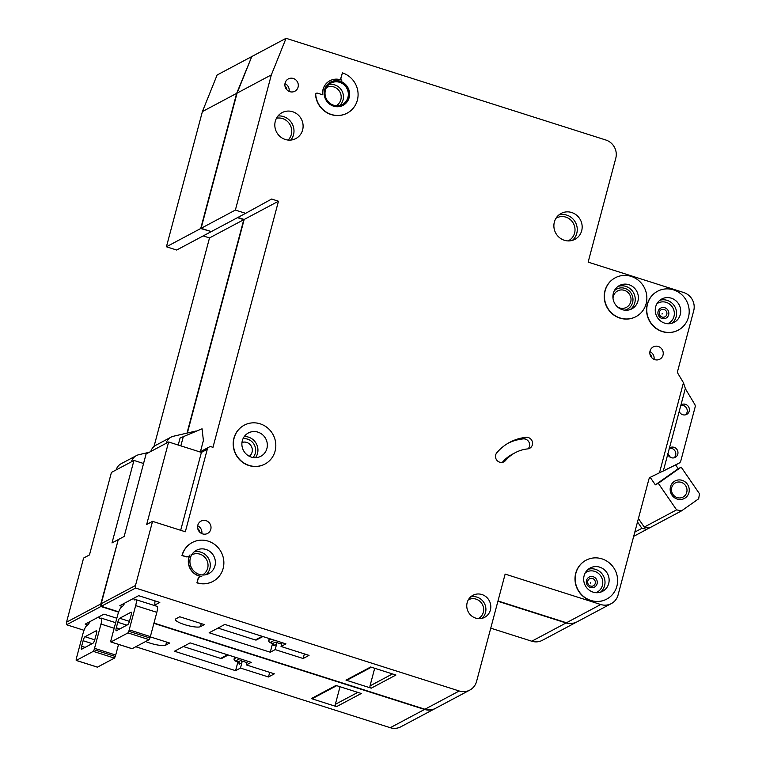 <?xml version="1.0" encoding="UTF-8"?>
<svg xmlns="http://www.w3.org/2000/svg" width="766" height="766" viewBox="0 0 766 766"><rect width="100%" height="100%" fill="white"/><g stroke="black" fill="none" stroke-linecap="round" stroke-linejoin="round"><path stroke-width="1.15" d="M677.221 499.078A9.91 9.441 -118 0 1 670.489 486.783A9.91 9.441 -118 0 1 682.2 480.359A9.91 9.441 -118 0 1 688.931 492.653A9.91 9.441 -118 0 1 677.221 499.078M681.252 482.35A8.072 7.698 62 0 0 671.504 490.642A8.072 7.698 62 0 0 683.013 497.105A8.072 7.698 62 0 0 681.252 482.35M650.219 477.381L655.351 484.849L658.291 483.289L676.589 509.869L681.52 510.874L698.688 498.771L699.473 493.735L681.175 467.145L678.236 468.715L675.631 464.924M670.422 457.35L667.722 453.434M638.413 518.572L644.263 527.075L649.204 528.08L681.52 510.874M676.589 509.869L644.263 527.075M678.236 468.715L655.351 484.849M658.291 483.289L681.175 467.145M110.965 641.956L132.135 648.687L149.121 639.648L127.951 632.917L110.965 641.956L110.85 640.826A7.344 1.589 -72.4 0 1 111.185 639.457L117.638 615.194A7.344 1.589 -72.4 0 1 121.44 607.218L121.641 607.112A14.678 3.179 -72.4 0 0 124.724 603.091M127.951 632.917L128.793 631.27A7.344 1.589 -72.4 0 0 129.205 629.863L135.659 605.6A7.344 1.589 -72.4 0 0 135.927 599.644A7.344 1.589 -72.4 0 0 135.553 599.711L135.352 599.807A14.678 3.179 -72.4 0 1 134.596 599.931A14.678 3.179 -72.4 0 1 133.744 598.294M131.043 612.226L119.678 618.267A3.667 0.795 -72.4 0 0 117.782 622.26L116.298 627.804A3.667 0.795 -72.4 0 0 116.173 630.782A3.667 0.795 -72.4 0 0 116.355 630.753L127.721 624.702A3.667 0.795 -72.4 0 0 129.626 620.709L131.101 615.165A3.667 0.795 -72.4 0 0 131.235 612.187A3.667 0.795 -72.4 0 0 131.043 612.226L131.369 612.331M155.058 605.734A14.678 3.179 107.6 0 1 155.038 600.898M135.927 599.644L157.097 606.375A7.344 1.589 107.6 0 1 156.829 612.331L150.375 636.594A7.344 1.589 107.6 0 1 149.964 638.001L149.121 639.648M664.084 309.493A4.002 3.811 -118 0 1 666.803 314.453A4.002 3.811 -118 0 1 662.073 317.047A4.002 3.811 -118 0 1 659.363 312.088A4.002 3.811 -118 0 1 664.084 309.493M592.511 578.483A4.002 3.811 -118 0 1 595.23 583.443A4.002 3.811 -118 0 1 590.5 586.038A4.002 3.811 -118 0 1 587.79 581.078A4.002 3.811 -118 0 1 592.511 578.483M202.55 533.873A6.971 6.645 -118 0 1 201.018 521.129A6.971 6.645 -118 0 1 210.966 526.711A6.971 6.645 -118 0 1 202.55 533.873M289.845 91.661A6.971 6.645 -118 0 1 288.313 78.927A6.971 6.645 -118 0 1 298.261 84.509A6.971 6.645 -118 0 1 289.845 91.661M184.616 624.635A13.214 2.786 -165.1 0 0 200.433 626.665L204.35 624.587L179.761 616.764L175.845 618.851A13.214 2.786 -165.1 0 0 175.376 619.359A13.214 2.786 -165.1 0 0 184.616 624.635M617.664 307.051A9.355 8.924 62 0 0 630.964 298.357A9.355 8.924 62 0 0 613.011 298.309M249.314 456.287A7.89 7.516 62 0 0 241.97 442.489M528.071 448.857A5.869 5.601 62 0 0 523.188 438.899A48.44 46.171 62 0 0 508.308 443.112M515.288 452.668A36.701 34.977 -118 0 0 505.483 460.567A5.869 5.601 -118 0 1 496.789 460.165A5.869 5.601 -118 0 1 496.828 452.725A48.44 46.171 -118 0 1 509.763 442.298A48.44 46.171 -118 0 1 526.127 437.338A5.869 5.601 -118 0 1 529.66 448.301A5.869 5.601 -118 0 1 527.678 448.905A36.701 34.977 -118 0 0 515.288 452.668L512.349 454.228A36.701 34.977 62 0 0 502.544 462.128A5.869 5.601 62 0 1 502.324 462.377M590.615 582.466L590.442 583.089L590.615 582.466M662.188 313.476L662.015 314.098L662.188 313.476M249.074 465.412A22.023 20.988 62 0 0 264.95 464.052A22.023 20.988 62 0 0 275.664 442.805A22.023 20.988 62 0 0 260.143 423.818A22.023 20.988 62 0 0 244.258 425.178A22.023 20.988 62 0 0 233.544 446.425A22.023 20.988 62 0 0 249.074 465.412M264.854 464.1A22.023 20.988 -118 0 1 264.758 464.158A22.023 20.988 -118 0 1 248.873 465.517A22.023 20.988 -118 0 1 233.352 446.53A22.023 20.988 -118 0 1 244.067 425.283A22.023 20.988 -118 0 1 244.162 425.235M257.931 432.139A13.214 12.591 62 0 0 248.404 432.953A13.214 12.591 62 0 0 241.97 445.697A13.214 12.591 62 0 0 251.286 457.091A13.214 12.591 62 0 0 260.813 456.277A13.214 12.591 62 0 0 267.248 443.533A13.214 12.591 62 0 0 257.931 432.139M182.164 555.417L185.927 556.614A3.667 3.495 -118 0 0 190.006 554.91A14.678 13.989 -118 0 0 201.764 576.396A3.667 3.495 -118 0 0 198.135 578.914L197.121 582.735A22.023 20.988 62 0 0 212.996 581.375A22.023 20.988 62 0 0 223.71 560.128A22.023 20.988 62 0 0 208.189 541.141A22.023 20.988 62 0 0 192.304 542.5A22.023 20.988 62 0 0 182.164 555.417L181.973 555.522A22.023 20.988 -118 0 1 192.113 542.606A22.023 20.988 -118 0 1 192.209 542.558M205.977 549.461A13.214 12.591 62 0 0 196.441 550.275A13.214 12.591 62 0 0 190.016 563.02A13.214 12.591 62 0 0 199.332 574.414A13.214 12.591 62 0 0 208.859 573.6A13.214 12.591 62 0 0 215.284 560.856A13.214 12.591 62 0 0 205.977 549.461M620.106 317.995A22.023 20.988 62 0 0 635.991 316.626A22.023 20.988 62 0 0 646.705 295.389A22.023 20.988 62 0 0 631.174 276.392A22.023 20.988 62 0 0 615.299 277.761A22.023 20.988 62 0 0 604.585 298.999A22.023 20.988 62 0 0 620.106 317.995M635.895 316.684A22.023 20.988 -118 0 1 635.79 316.731A22.023 20.988 -118 0 1 619.914 318.101A22.023 20.988 -118 0 1 604.384 299.104A22.023 20.988 -118 0 1 615.098 277.866A22.023 20.988 -118 0 1 615.194 277.809M628.963 284.713A13.214 12.591 62 0 0 619.435 285.536A13.214 12.591 62 0 0 613.001 298.28A13.214 12.591 62 0 0 622.318 309.675A13.214 12.591 62 0 0 631.854 308.851A13.214 12.591 62 0 0 638.279 296.107A13.214 12.591 62 0 0 628.963 284.713M671.303 298.185A13.214 12.591 62 0 0 661.767 298.999A13.214 12.591 62 0 0 655.342 311.743A13.214 12.591 62 0 0 664.658 323.137A13.214 12.591 62 0 0 674.185 322.323A13.214 12.591 62 0 0 680.61 309.579A13.214 12.591 62 0 0 671.303 298.185M662.446 331.458A22.023 20.988 62 0 0 678.322 330.098A22.023 20.988 62 0 0 689.036 308.851A22.023 20.988 62 0 0 673.515 289.864A22.023 20.988 62 0 0 657.63 291.224A22.023 20.988 62 0 0 646.916 312.471A22.023 20.988 62 0 0 662.446 331.458M678.226 330.146A22.023 20.988 -118 0 1 678.13 330.203A22.023 20.988 -118 0 1 662.245 331.563A22.023 20.988 -118 0 1 646.724 312.566A22.023 20.988 -118 0 1 657.439 291.329A22.023 20.988 -118 0 1 657.534 291.281M599.73 567.175A13.214 12.591 62 0 0 590.193 567.989A13.214 12.591 62 0 0 583.769 580.733A13.214 12.591 62 0 0 593.085 592.128A13.214 12.591 62 0 0 602.612 591.314A13.214 12.591 62 0 0 609.037 578.569A13.214 12.591 62 0 0 599.73 567.175M590.873 600.448A22.023 20.988 62 0 0 606.749 599.089A22.023 20.988 62 0 0 617.463 577.842A22.023 20.988 62 0 0 601.942 558.854A22.023 20.988 62 0 0 586.057 560.214A22.023 20.988 62 0 0 575.343 581.461A22.023 20.988 62 0 0 590.873 600.448M606.653 599.136A22.023 20.988 -118 0 1 606.557 599.194A22.023 20.988 -118 0 1 590.672 600.554A22.023 20.988 -118 0 1 575.151 581.566A22.023 20.988 -118 0 1 585.866 560.319A22.023 20.988 -118 0 1 585.961 560.272M339.721 82.345A12.112 11.547 62 0 0 330.989 83.092A12.112 11.547 62 0 0 325.1 94.773A12.112 11.547 62 0 0 333.631 105.22A12.112 11.547 62 0 0 342.373 104.473A12.112 11.547 62 0 0 348.262 92.791A12.112 11.547 62 0 0 339.721 82.345M330.567 82.067A13.214 12.591 -118 0 1 339.999 81.301A13.214 12.591 -118 0 1 349.306 92.638A13.214 12.591 -118 0 1 342.986 105.392M340.2 81.196A13.214 12.591 62 0 0 330.663 82.019A13.214 12.591 62 0 0 324.238 94.764A13.214 12.591 62 0 0 333.555 106.158A13.214 12.591 62 0 0 343.082 105.335A13.214 12.591 62 0 0 349.507 92.59A13.214 12.591 62 0 0 340.2 81.196M340.717 78.592L342.412 72.875A22.023 20.988 62 0 1 357.933 91.872A22.023 20.988 62 0 1 347.218 113.109A22.023 20.988 62 0 1 315.726 94.601A1.465 1.398 -118 0 1 317.507 93.155L322.831 94.85A14.678 13.989 -118 0 1 329.974 80.717A14.678 13.989 -118 0 1 340.564 79.808A14.678 13.989 -118 0 1 341.789 80.267A1.465 1.398 -118 0 1 340.918 78.486L340.717 78.592A1.465 1.398 62 0 0 341.052 79.98M329.878 80.775A14.678 13.989 62 0 0 329.782 80.823A14.678 13.989 62 0 0 322.62 94.783M292.65 111.731A14.678 13.989 62 0 0 282.06 112.64A14.678 13.989 62 0 0 274.917 126.802A14.678 13.989 62 0 0 285.268 139.469A14.678 13.989 62 0 0 295.858 138.56A14.678 13.989 62 0 0 303.001 124.398A14.678 13.989 62 0 0 292.65 111.731M571.714 212.527A14.678 13.989 62 0 0 561.124 213.436A14.678 13.989 62 0 0 553.981 227.598A14.678 13.989 62 0 0 564.331 240.265A14.678 13.989 62 0 0 574.921 239.356A14.678 13.989 62 0 0 582.064 225.194A14.678 13.989 62 0 0 571.714 212.527M481.919 594.54A12.476 11.892 62 0 0 472.919 595.306A12.476 11.892 62 0 0 466.848 607.342A12.476 11.892 62 0 0 475.648 618.105A12.476 11.892 62 0 0 484.648 617.339A12.476 11.892 62 0 0 490.719 605.303A12.476 11.892 62 0 0 481.919 594.54M658.281 346.471A6.971 6.645 62 0 0 649.865 353.624A6.971 6.645 62 0 0 659.804 359.206A6.971 6.645 62 0 0 658.281 346.471M683.454 382.713L678.121 373.827A3.667 3.495 62 0 1 677.661 371.06L693.709 310.737A14.678 13.989 62 0 0 683.741 292.535L588.144 262.125L615.787 158.217A14.678 13.989 62 0 0 605.82 140.006L286.072 38.3L271.346 74.877L235.373 210.066L245.618 213.331L271.643 199.045L278.47 201.219L212.977 447.334L211.617 446.894A3.667 3.495 62 0 0 207.28 449.278L185.324 531.776L152.549 521.349L135.486 585.492L135.582 588.049L459.217 690.989A14.678 13.989 62 0 0 469.807 690.08A14.678 13.989 62 0 0 476.567 681.472L505.139 574.098L600.736 604.508A14.678 13.989 62 0 0 611.316 603.598A14.678 13.989 62 0 0 618.076 594.981L648.888 479.21A3.667 3.495 62 0 1 650.631 477.141L659.488 472.766L683.454 382.713L685.35 388.467L663.327 470.918L679.011 463.171A3.667 3.495 62 0 0 680.792 460.969L695.107 407.158A3.667 3.495 62 0 0 694.685 404.257L685.311 388.621M667.799 454.458A5.506 5.247 62 0 0 677.939 452.064A5.506 5.247 62 0 0 669.513 448.014M669.178 448.34A5.506 5.247 -118 0 1 674.109 457.809M679.231 411.476A5.506 5.247 62 0 0 689.371 409.082A5.506 5.247 62 0 0 680.945 405.032M680.62 405.358A5.506 5.247 -118 0 1 685.551 414.827M316.348 93.299A1.465 1.398 62 0 0 315.535 94.706A22.023 20.988 -118 0 0 347.027 113.215A22.023 20.988 -118 0 0 347.122 113.167M185.927 556.614L185.726 556.719A3.667 3.495 62 0 0 188.474 556.442M185.726 556.719L181.973 555.522M212.9 581.423A22.023 20.988 -118 0 1 212.804 581.48A22.023 20.988 -118 0 1 196.919 582.84L197.934 579.019A3.667 3.495 62 0 1 199.725 576.817M189.518 555.637A14.678 13.989 62 0 0 200.903 576.405M469.807 690.08L435.528 708.33A14.678 13.989 -118 0 1 424.939 709.239L459.217 690.989M135.486 585.492L101.198 603.742L101.294 606.299L118.73 611.842M153.976 623.055L424.939 709.239M101.198 603.742L118.27 539.599L124.149 536.478L146.095 453.97L168.625 441.982L146.67 524.48L152.549 521.349M237.862 217.458L244.182 219.469L187.364 433.02M271.346 74.877L237.067 93.126L201.094 228.316L211.339 231.581L245.618 213.331M237.067 93.126L251.784 56.55L286.072 38.3M497.986 600.975L566.447 622.758A14.678 13.989 62 0 0 577.037 621.848L611.316 603.598M207.28 449.278L201.401 452.409L168.625 441.982M154.904 605.025L159.807 602.421L138.636 595.68L119.831 605.695L122.397 606.509M270.264 652.211L275.157 649.606L303.154 658.511L309.033 655.38L281.036 646.475L285.929 643.871L224.821 624.434L209.147 632.773L270.264 652.211L272.6 643.402M135.582 588.049L101.294 606.299M371.251 688.165L395.936 675.028L370.667 666.995L345.993 680.131L371.251 688.165A1.838 1.752 -118 0 1 370.007 685.896L392.479 673.927M663.433 470.86L659.488 472.766M677.039 464.215A3.667 3.495 -118 0 1 676.857 464.311L662.13 471.588M235.373 210.066L201.094 228.316M278.47 201.219L244.182 219.469M196.211 430.971L173.528 436.227A11.011 10.494 62 0 0 171.077 437.147A11.011 10.494 62 0 0 166.088 443.332M171.077 437.147L155.795 445.285A11.011 10.494 62 0 0 150.806 451.471M200.319 452.064L203.392 440.507L202.061 428.797L180.077 438.037L178.219 445.036M183.409 436.266L180.853 445.869M342.412 72.875L340.918 78.486M282.06 642.636L281.036 646.475M304.38 653.905L303.154 658.511M274.496 640.232L270.111 642.559L272.849 643.43L275.291 642.128L281.649 644.149M275.291 642.128A1.838 1.752 -118 0 1 276.545 644.407L275.157 649.606M262.882 636.536L256.677 639.84A1.838 1.752 -118 0 1 255.356 639.955L262.183 636.316M217.984 628.063L255.356 639.955M374.698 668.268L370.007 685.896M371.366 667.215L347.314 680.017A1.838 1.752 -118 0 1 345.993 680.131M201.401 452.409L180.68 530.302M76.294 660.416L97.464 667.148L114.44 658.109L93.28 651.368L76.294 660.416L76.179 659.287A7.344 1.589 -72.4 0 1 76.514 657.917L82.967 633.645A7.344 1.589 -72.4 0 1 86.769 625.669L86.97 625.573A14.678 3.179 -72.4 0 0 90.053 621.552M93.28 651.368L94.122 649.731A7.344 1.589 -72.4 0 0 94.534 648.323L100.988 624.051A7.344 1.589 -72.4 0 0 101.256 618.105A7.344 1.589 -72.4 0 0 100.873 618.162L100.681 618.267A14.678 3.179 -72.4 0 1 99.915 618.392A14.678 3.179 -72.4 0 1 99.063 616.745M96.372 630.677L85.007 636.728A3.667 0.795 -72.4 0 0 83.101 640.721L81.627 646.265A3.667 0.795 -72.4 0 0 81.493 649.242A3.667 0.795 -72.4 0 0 81.684 649.204L93.05 643.162A3.667 0.795 -72.4 0 0 94.946 639.17L96.43 633.626A3.667 0.795 -72.4 0 0 96.554 630.648A3.667 0.795 -72.4 0 0 96.372 630.677L96.698 630.782M118.538 644.407L115.704 655.054A7.344 1.589 107.6 0 1 115.293 656.462L114.44 658.109M637.513 521.943L641.908 528.329L634.813 532.111M641.908 528.329L646.849 529.335L633.683 536.344M646.849 529.335L648.754 527.994M145.626 641.506A13.214 2.786 -165.1 0 0 149.935 643.095A13.214 2.786 -165.1 0 0 165.753 645.125L169.669 643.038L150.299 636.881M118.184 539.906L100.806 603.953L100.901 606.509L118.615 612.139M153.899 623.361L424.546 709.45A14.678 13.989 62 0 0 435.136 708.54A14.678 13.989 62 0 0 435.327 708.435M497.9 601.281L566.064 622.969A14.678 13.989 62 0 0 576.645 622.059A14.678 13.989 62 0 0 576.846 621.954M211.33 231.571L200.702 228.527L236.675 93.337L251.669 56.847M237.47 217.668L243.789 219.679L187 433.106M435.136 708.54L400.848 726.79A14.678 13.989 -118 0 1 390.267 727.7L424.546 709.45M100.806 603.953L66.527 622.203L66.623 624.759L84.049 630.303M135.774 646.753L390.267 727.7M66.527 622.203L83.59 558.06L89.469 554.929L111.424 472.43L133.954 460.443L111.999 542.941L117.878 539.81M203.191 235.918L209.511 237.929L154.014 446.492M236.675 93.337L202.396 111.587L166.423 246.776L176.659 250.032L210.947 231.782M202.396 111.587L217.113 75.011L251.401 56.761M490.747 628.168L531.776 641.219A14.678 13.989 62 0 0 542.366 640.309L576.645 622.059M143.568 463.497L133.954 460.443M116.834 618.239L103.965 614.14L85.16 624.156L87.726 624.97M235.583 670.671L240.486 668.067L268.483 676.972L274.352 673.841L246.365 664.936L251.258 662.331L190.14 642.885L174.466 651.234L235.583 670.671L237.929 661.862M100.901 606.509L66.623 624.759M336.58 706.625L361.265 693.489L335.996 685.446L311.312 698.592L336.58 706.625A1.838 1.752 -118 0 1 335.336 704.347L357.808 692.387M200.702 228.527L166.423 246.776M243.789 219.679L209.511 237.929M149.303 452.266L138.847 454.688A11.011 10.494 62 0 0 136.405 455.607A11.011 10.494 62 0 0 131.407 461.793M136.405 455.607L121.124 463.736A11.011 10.494 62 0 0 116.126 469.922M145.425 456.488L143.548 463.487M247.38 661.096L246.365 664.936M269.709 672.357L268.483 676.972M239.825 658.693L235.44 661.02L238.169 661.891L240.62 660.589L246.978 662.609M240.62 660.589A1.838 1.752 -118 0 1 241.864 662.868L240.486 668.067M228.211 654.997L222.006 658.3A1.838 1.752 -118 0 1 220.685 658.406L227.512 654.777M183.313 646.523L220.685 658.406M340.027 686.729L335.336 704.347M336.695 685.675L312.643 698.477A1.838 1.752 -118 0 1 311.312 698.592M119.678 618.267L129.435 621.37M117.782 622.26L126.878 625.152M116.298 627.804L119.802 628.915M128.793 631.27L149.964 638.001M129.205 629.863L150.375 636.594M135.659 605.6L156.829 612.331M664.802 307.74A5.678 5.419 -118 0 1 668.661 314.788A5.678 5.419 -118 0 1 661.948 318.474A5.678 5.419 -118 0 1 658.09 311.427A5.678 5.419 -118 0 1 664.802 307.74M593.229 576.741A5.678 5.419 -118 0 1 597.087 583.788A5.678 5.419 -118 0 1 590.375 587.474A5.678 5.419 -118 0 1 586.517 580.417A5.678 5.419 -118 0 1 593.229 576.741M659.823 300.291A13.214 12.591 -118 0 1 667.186 300.368A13.214 12.591 -118 0 1 676.301 310.556A13.214 12.591 -118 0 1 672.021 323.214M667.512 323.702A11.375 10.848 62 0 0 674.319 312.863A11.375 10.848 62 0 0 666.238 302.369A11.375 10.848 62 0 0 656.902 303.767M588.25 569.291A13.214 12.591 -118 0 1 595.613 569.368A13.214 12.591 -118 0 1 604.728 579.556A13.214 12.591 -118 0 1 600.448 592.204M595.938 592.692A11.375 10.848 62 0 0 602.746 581.854A11.375 10.848 62 0 0 594.665 571.359A11.375 10.848 62 0 0 585.329 572.757M470.63 596.915A12.476 11.892 -118 0 1 477.026 597.145A12.476 11.892 -118 0 1 485.567 606.471A12.476 11.892 -118 0 1 482.034 618.334M478.3 618.631A10.638 10.14 62 0 0 483.585 608.376A10.638 10.14 62 0 0 476.069 599.136A10.638 10.14 62 0 0 468.304 599.845M194.066 551.941A13.214 12.591 -118 0 1 200.884 552.171A13.214 12.591 -118 0 1 209.932 562.072A13.214 12.591 -118 0 1 206.15 574.644M202.348 574.988A11.375 10.848 62 0 0 207.959 564.015A11.375 10.848 62 0 0 199.926 554.163A11.375 10.848 62 0 0 191.653 554.9M328.71 84.71A12.112 11.547 -118 0 1 334.828 84.949A12.112 11.547 -118 0 1 343.111 93.959A12.112 11.547 -118 0 1 339.759 105.459M336.111 105.718A10.274 9.795 62 0 0 341.119 95.807A10.274 9.795 62 0 0 333.871 86.941A10.274 9.795 62 0 0 326.46 87.583M277.991 115.982A14.678 13.989 -118 0 1 283.535 116.585A14.678 13.989 -118 0 1 290.812 140.073M288.102 140.054A12.84 12.246 62 0 0 282.587 118.577A12.84 12.246 62 0 0 276.488 118.232M617.932 286.484A13.214 12.591 -118 0 1 625.832 286.379A13.214 12.591 -118 0 1 635.004 296.863A13.214 12.591 -118 0 1 630.217 309.569M624.568 310.173A11.375 10.848 62 0 0 632.984 299.736A11.375 10.848 62 0 0 624.874 288.38A11.375 10.848 62 0 0 614.275 290.841M244.277 436.553A13.214 12.591 -118 0 1 248.529 437.137A13.214 12.591 -118 0 1 255.528 457.685M253.058 457.522A11.375 10.848 62 0 0 247.571 439.138A11.375 10.848 62 0 0 243.033 438.698M558.816 214.997A14.678 13.989 -118 0 1 566.821 215.141A14.678 13.989 -118 0 1 576.922 226.363A14.678 13.989 -118 0 1 572.336 240.4M568.037 240.917A12.84 12.246 62 0 0 574.96 228.574A12.84 12.246 62 0 0 565.863 217.132A12.84 12.246 62 0 0 555.992 218.281M201.247 623.601L200.433 626.665M679.011 463.171L676.857 464.311M600.736 604.508L566.447 622.758M649.913 351.604A6.971 6.645 -118 0 1 654.04 359.359M526.127 437.338L523.188 438.899M505.483 460.567L502.544 462.128M276.545 644.407L274.094 645.709A1.838 1.752 62 0 0 272.849 643.43L272.686 643.383M273.721 644.292A3.667 0.795 -72.4 0 0 274.094 645.709M269.326 638.585L268.866 640.29L271.04 639.131M651.856 357.818A5.142 4.893 62 0 0 649.97 354.275M284.971 83.628A6.971 6.645 -118 0 1 289.108 91.384M197.676 525.83A6.971 6.645 -118 0 1 201.812 533.586M199.62 532.044A5.142 4.893 62 0 0 197.733 528.511M286.915 89.842A5.142 4.893 62 0 0 285.029 86.299M269.948 642.502L270.111 642.559A1.838 1.752 62 0 1 268.866 640.29L268.828 640.462M85.007 636.728L94.764 639.83M83.101 640.721L92.198 643.612M81.627 646.265L85.131 647.375M94.122 649.731L115.293 656.462M94.534 648.323L115.704 655.054M100.988 624.051L114.163 628.244M166.576 642.052L165.753 645.125M566.064 622.969L531.776 641.219M241.864 662.868L239.413 664.17A1.838 1.752 62 0 0 238.169 661.891L238.006 661.843M239.049 662.743A3.667 0.795 -72.4 0 0 239.413 664.17M234.645 657.046L234.195 658.75L236.368 657.592M235.267 660.962L235.44 661.02A1.838 1.752 62 0 1 234.195 658.75L234.157 658.923M110.869 641.965L132.039 648.706M679.097 463.124L676.943 464.273M208.965 447.124L200.414 451.672M273.816 644.158L270.015 642.578A1.838 1.838 0 0 1 268.799 640.357L269.278 638.576M101.256 618.105L115.647 622.681M76.198 660.426L97.368 667.157M239.136 662.609L235.344 661.039A1.838 1.838 0 0 1 234.128 658.817L234.607 657.027"/></g></svg>
